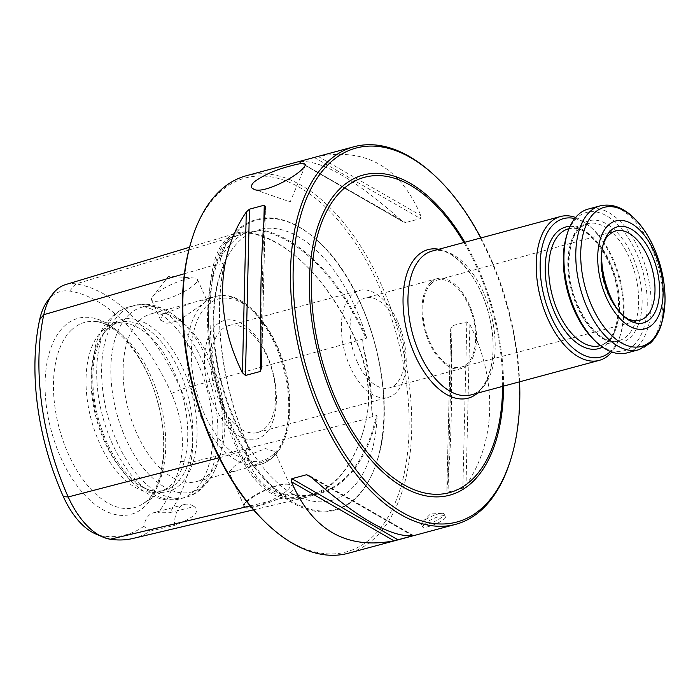 <?xml version="1.0" encoding="UTF-8"?>
<svg xmlns="http://www.w3.org/2000/svg" width="700" height="700" viewBox="0 0 700 700"><rect width="100%" height="100%" fill="white"/><g stroke="black" fill="none" stroke-linecap="round" stroke-linejoin="round"><path stroke-width="0.53" stroke-dasharray="3.5 2.62" d="M633.587 320.39A46.226 25.113 -105.1 0 1 603.925 282.905A46.226 25.113 -105.1 0 1 609.534 234.57M430.719 282.363A46.55 25.287 -105.1 0 1 437.159 278.644A46.55 25.287 -105.1 0 1 473.673 317.021A46.55 25.287 -105.1 0 1 461.352 368.55A46.55 25.287 -105.1 0 1 426.825 336.551A46.55 25.287 -105.1 0 1 430.719 282.363M357.271 362.04A46.55 25.287 -105.1 0 1 358.715 301.735A46.55 25.287 -105.1 0 1 365.146 298.016A46.55 25.287 -105.1 0 1 397.224 323.908A46.55 25.287 -105.1 0 1 389.34 387.922A46.55 25.287 -105.1 0 1 357.271 362.04M431.287 283.623A45.124 24.509 -105.1 0 1 437.456 280.044A45.124 24.509 -105.1 0 1 472.92 317.223A45.124 24.509 -105.1 0 1 460.898 367.194A45.124 24.509 -105.1 0 1 427.49 336.079A45.124 24.509 -105.1 0 1 431.287 283.623M397.521 321.239A55.352 30.065 74.9 0 0 359.38 290.456A55.352 30.065 74.9 0 0 350.009 366.581A55.352 30.065 74.9 0 0 388.15 397.355A55.352 30.065 74.9 0 0 397.521 321.239M626.876 352.931A74.48 40.46 74.9 0 0 637.175 346.99A74.48 40.46 74.9 0 0 643.414 260.286A74.48 40.46 74.9 0 0 588.175 209.081M595.14 340.953A71.689 38.938 74.9 0 0 633.806 345.126A71.689 38.938 74.9 0 0 629.475 239.785A71.689 38.938 74.9 0 0 566.729 235.375M574.726 218.549A71.689 38.938 -105.1 0 1 592.235 228.515A71.689 38.938 -105.1 0 1 620.646 334.092A71.689 38.938 -105.1 0 1 610.496 351.496M575.593 217.472A74.48 40.46 -105.1 0 1 590.363 226.809A74.48 40.46 -105.1 0 1 619.876 336.507A74.48 40.46 -105.1 0 1 611.782 351.995M102.288 330.671A86.896 47.197 -105.1 0 1 114.301 323.733A86.896 47.197 -105.1 0 1 122.544 322.875A86.896 47.197 -105.1 0 1 182.464 395.377A86.896 47.197 -105.1 0 1 167.02 488.162A86.896 47.197 -105.1 0 1 159.46 491.558A86.896 47.197 -105.1 0 1 95.016 431.821A86.896 47.197 -105.1 0 1 102.288 330.671M132.956 538.457A187.513 101.85 74.9 0 0 150.325 531.072L174.396 525.446C182.814 522.305 189.56 518.814 194.626 514.955C197.269 511.525 197.12 508.725 194.171 506.564L169.575 512.697A187.513 101.85 74.9 0 0 190.715 462.42A75.171 40.828 74.9 0 0 180.933 389.366A187.513 101.85 74.9 0 0 76.046 283.92A75.171 40.828 74.9 0 0 65.669 284.567M47.574 300.886A69.79 37.914 -105.1 0 1 69.615 291.06A182.14 98.936 -105.1 0 1 171.491 393.488A69.79 37.914 -105.1 0 1 180.574 461.317L190.715 462.42L366.319 418.967A192.841 104.746 -105.1 0 1 362.101 434.919A192.841 104.746 -105.1 0 1 306.924 497.157A192.841 104.746 -105.1 0 1 283.57 497.954A80.491 43.724 -105.1 0 1 238.543 452.69A192.841 104.746 -105.1 0 1 213.439 265.265A80.491 43.724 -105.1 0 1 236.871 232.995A80.491 43.724 -105.1 0 1 247.984 232.295A192.841 104.746 -105.1 0 1 300.317 260.111A192.841 104.746 -105.1 0 1 355.836 340.734A80.491 43.724 -105.1 0 1 366.319 418.967L366.599 418.092A191.721 104.134 -105.1 0 1 362.408 433.956A191.721 104.134 -105.1 0 1 307.554 495.827A191.721 104.134 -105.1 0 1 284.331 496.615A79.371 43.111 -105.1 0 1 239.934 451.981A191.721 104.134 -105.1 0 1 214.979 265.65A79.371 43.111 -105.1 0 1 238.079 233.826A79.371 43.111 -105.1 0 1 249.034 233.135A191.721 104.134 -105.1 0 1 301.07 260.794A191.721 104.134 -105.1 0 1 356.265 340.953A79.371 43.111 -105.1 0 1 366.599 418.092L375.848 415.809L376.486 414.96A79.669 43.278 -105.1 0 1 376.329 415.686A192.01 104.3 -105.1 0 1 317.188 493.544A192.01 104.3 -105.1 0 1 293.93 494.331A79.669 43.278 -105.1 0 1 293.414 494.244L290.605 495.127L283.754 494.576C266.648 490.621 254.468 478.371 247.205 457.826L246.102 450.38C246.487 448.91 247.424 448.665 248.902 449.654L249.734 450.327A79.669 43.278 -105.1 0 1 249.375 449.531A192.01 104.3 -105.1 0 1 224.376 262.911A79.669 43.278 -105.1 0 1 224.534 262.194L223.904 263.051L221.112 263.856L220.491 258.396L226.782 242.226L240.564 233.082L248.535 231.63L257.092 231L258.046 230.204A79.669 43.278 -105.1 0 1 258.562 230.282A192.01 104.3 -105.1 0 1 365.96 338.257A79.669 43.278 -105.1 0 1 366.319 339.062L365.47 338.389C363.965 337.426 363.002 337.697 362.6 339.185L363.3 347.016C368.034 369.854 370.869 391.029 371.814 410.533L372.96 416.517M243.793 507.211L243.679 505.741L246.172 502.609C254.888 493.596 282.441 480.944 290.465 484.96C307.773 491.155 246.855 512.566 243.793 507.211M274.137 455.752L270.751 458.972L244.046 468.825L228.97 472.133L234.36 466.139L248.92 455.149L265.414 448.577L274.811 451.517L274.137 455.752A86.896 47.197 -105.1 0 0 279.09 354.454A86.896 47.197 -105.1 0 0 215.311 296.555L191.31 303.004L162.776 314.396L160.711 320.241L166.854 323.312L178.439 320.863L203.543 303.424L206.553 299.635L198.879 300.956M246.715 501.156A25.139 5.994 155.8 0 1 268.616 488.521A25.139 5.994 155.8 0 1 288.724 484.339A25.139 5.994 155.8 0 1 290.027 485.371A25.139 5.994 155.8 0 1 285.539 491.873A25.139 5.994 155.8 0 1 260.977 504.543A25.139 5.994 155.8 0 1 244.169 505.977A25.139 5.994 155.8 0 1 244.265 504.324A25.139 5.994 155.8 0 1 246.715 501.156M246.47 175.683A195.519 106.199 -105.1 0 1 399.822 336.892A195.519 106.199 -105.1 0 1 348.075 553.298M510.055 461.633A195.519 106.199 74.9 0 0 432.574 173.688M423.92 524.545C428.391 519.733 444.491 513.31 445.252 516.644C447.694 520.214 423.185 529.926 422.625 526.811L423.92 524.545M401.721 220.727C355.224 179.279 321.002 159.582 299.075 161.63L403.471 222.031L405.632 222.582L420.455 218.593L420.892 215.565C400.172 167.186 365.96 147.481 318.246 156.476L299.075 161.63L405.632 222.582M446.845 490.438C451.246 453.469 452.716 392.131 450.695 329.691L446.845 490.438L448.044 492.1L462.866 488.11L466.016 485.275C496.204 441.376 497.674 380.039 469.866 324.537L466.847 321.825L452.034 325.815L450.686 329.026L446.845 490.438M376.486 414.96L377.116 416.185A192.631 104.632 -105.1 0 1 294.717 494.83L293.414 494.244M366.581 337.549A140.184 76.142 74.9 0 0 259.184 229.574A192.631 104.632 -105.1 0 1 366.581 337.549L366.319 339.062M224.464 262.71A140.184 76.142 74.9 0 0 249.471 449.33A192.631 104.632 -105.1 0 1 224.464 262.71L224.534 262.194M148.102 374.754A101.561 55.169 74.9 0 0 64.094 326.384A101.561 55.169 74.9 0 0 60.944 457.949A101.561 55.169 74.9 0 0 144.952 506.31A101.561 55.169 74.9 0 0 148.102 374.754M180.574 461.317A182.14 98.936 -105.1 0 1 158.016 512.776L169.575 512.697M150.325 531.072L143.798 526.347A31.036 16.861 -105.1 0 1 153.291 512.837A31.036 16.861 -105.1 0 1 158.016 512.776M143.798 526.347A182.14 98.936 -105.1 0 1 102.419 535.92A69.79 37.914 -105.1 0 1 95.515 533.881M221.235 329.989A55.352 30.065 -105.1 0 1 228.882 325.57A55.352 30.065 -105.1 0 1 272.3 371.21A55.352 30.065 -105.1 0 1 257.652 432.469A55.352 30.065 -105.1 0 1 219.511 401.686A55.352 30.065 -105.1 0 1 221.235 329.989M215.933 325.334A61.469 33.39 -105.1 0 1 275.485 385.21A61.469 33.39 -105.1 0 1 229.793 428.82A61.469 33.39 -105.1 0 1 215.933 325.334M139.379 320.688A86.896 47.197 -105.1 0 1 151.393 313.749A86.896 47.197 -105.1 0 1 186.244 325.745A86.896 47.197 -105.1 0 1 220.675 453.722A86.896 47.197 -105.1 0 1 196.551 481.574A86.896 47.197 -105.1 0 1 132.107 421.846A86.896 47.197 -105.1 0 1 139.379 320.688M109.489 326.594A89.049 48.37 -105.1 0 1 192.684 396.996A89.049 48.37 -105.1 0 1 148.951 489.939A89.049 48.37 -105.1 0 1 98.228 418.04A89.049 48.37 -105.1 0 1 106.024 330.4A89.049 48.37 -105.1 0 1 109.489 326.594M107.319 329.315A86.896 47.197 -105.1 0 1 119.341 322.376A86.896 47.197 -105.1 0 1 187.495 394.021A86.896 47.197 -105.1 0 1 164.491 490.201A86.896 47.197 -105.1 0 1 145.836 488.714A86.896 47.197 -105.1 0 1 96.337 418.556A86.896 47.197 -105.1 0 1 103.95 333.025A86.896 47.197 -105.1 0 1 107.319 329.315M174.396 525.446A31.036 16.861 -105.1 0 1 184.494 504.446A31.036 16.861 -105.1 0 1 194.171 506.564M249.734 450.327L249.471 449.33M258.046 230.204L259.184 229.574M294.717 494.83A140.184 76.142 74.9 0 0 301.578 497.989A140.184 76.142 74.9 0 0 377.116 416.185M235.804 231.481A150.605 81.804 -105.1 0 1 317.03 240.24A150.605 81.804 -105.1 0 1 376.705 462.044A150.605 81.804 -105.1 0 1 244.886 452.778A150.605 81.804 -105.1 0 1 235.804 231.481M519.593 381.806A193.655 105.192 74.9 0 0 480.891 237.947M191.678 239.977A193.655 105.192 -105.1 0 1 218.662 193.349A193.655 105.192 -105.1 0 1 405.536 376.731A193.655 105.192 -105.1 0 1 268.415 525.184M196.332 282.634A25.139 5.994 -24.2 0 0 197.444 279.361A25.139 5.994 -24.2 0 0 194.434 278.023A25.139 5.994 -24.2 0 0 172.06 284.2A25.139 5.994 -24.2 0 0 152.582 296.835A25.139 5.994 -24.2 0 0 151.585 299.967A25.139 5.994 -24.2 0 0 163.721 299.959A25.139 5.994 -24.2 0 0 196.332 282.634M427.429 524.178A12.416 2.958 -24.2 0 0 439.136 519.085A12.416 2.958 -24.2 0 0 444.071 514.001A12.416 2.958 -24.2 0 0 441.735 513.345A12.416 2.958 -24.2 0 0 422.686 521.798A12.416 2.958 -24.2 0 0 422.485 521.999A12.416 2.958 -24.2 0 0 421.426 524.178A12.416 2.958 -24.2 0 0 427.429 524.178M638.741 349.746A74.48 40.46 74.9 0 0 649.04 343.796A74.48 40.46 74.9 0 0 655.27 257.092A74.48 40.46 74.9 0 0 600.031 205.896M630.341 337.426A63 34.221 74.9 0 0 616.131 231.368A63 34.221 74.9 0 0 569.31 276.062A63 34.221 74.9 0 0 630.341 337.426M579.154 228.55A60.515 32.874 74.9 0 0 574.087 298.996A60.515 32.874 74.9 0 0 618.975 340.602A60.515 32.874 74.9 0 0 627.34 335.764A60.515 32.874 74.9 0 0 632.406 265.317A60.515 32.874 74.9 0 0 587.528 223.72A60.515 32.874 74.9 0 0 579.154 228.55M568.4 228.865A60.515 32.874 -105.1 0 1 615.869 278.766A60.515 32.874 -105.1 0 1 599.847 345.748C611.896 341.845 618.117 328.011 618.494 304.246C618.914 264.303 587.755 220.894 568.4 228.865M570.036 226.371A63 34.221 -105.1 0 1 615.16 278.959A63 34.221 -105.1 0 1 602.516 347.078M432.206 251.046A74.48 40.46 -105.1 0 1 490.63 312.463A74.48 40.46 -105.1 0 1 470.916 394.905C488.381 392.149 499.581 354.252 489.073 315.516C479.806 274.592 449.479 244.204 432.206 251.046M477.549 393.111A76.939 41.79 74.9 0 0 478.713 392.061A76.939 41.79 74.9 0 0 488.093 311.762A76.939 41.79 74.9 0 0 438.848 249.261M463.916 242.515A163.327 88.716 -105.1 0 1 502.617 386.365M71.435 330.024A95.909 52.097 -105.1 0 1 93.791 321.422A95.909 52.097 -105.1 0 1 159.924 401.441A95.909 52.097 -105.1 0 1 142.879 503.851A95.909 52.097 -105.1 0 1 66.351 449.374A95.909 52.097 -105.1 0 1 71.435 330.024M250.18 505.907L283.57 497.954L284.331 496.615L290.605 495.127M248.902 449.654L249.532 449.61M293.449 494.445L294.332 494.655M375.848 415.809L376.915 415.835M365.47 338.389L366.485 337.986M258.081 230.422L258.851 229.775M223.904 263.051L224.481 262.579M219.117 457.739L246.102 450.38M184.415 273.726L213.439 265.265L214.979 265.65L221.112 263.856M69.615 291.06L76.046 283.92L247.984 232.295L249.034 233.135L255.264 231.271M171.491 393.488L180.933 389.366L362.6 339.185M207.043 305.567A83.799 45.518 -105.1 0 1 288.225 387.179A83.799 45.518 -105.1 0 1 225.943 446.626A83.799 45.518 -105.1 0 1 207.043 305.567M270.751 458.972A86.896 47.197 -105.1 0 1 260.461 464.38A86.896 47.197 -105.1 0 1 196.683 406.481A86.896 47.197 -105.1 0 1 201.635 305.183M205.021 301.954A86.896 47.197 -105.1 0 1 215.311 296.555C245.998 286.816 284.113 337.733 289.152 390.469C290.981 407.085 289.957 421.873 286.081 434.814C281.076 450.87 272.536 460.722 260.461 464.38L244.037 468.799M128.765 314.825A95.672 51.966 -105.1 0 1 180.364 320.39A95.672 51.966 -105.1 0 1 218.278 461.3A95.672 51.966 -105.1 0 1 134.54 455.403A95.672 51.966 -105.1 0 1 128.765 314.825M120.199 313.521A99.312 53.944 -105.1 0 1 133.936 305.594A99.312 53.944 -105.1 0 1 211.829 387.476A99.312 53.944 -105.1 0 1 185.544 497.394A99.312 53.944 -105.1 0 1 111.886 429.126A99.312 53.944 -105.1 0 1 120.199 313.521M115.316 314.834A99.312 53.944 -105.1 0 1 129.045 306.906A99.312 53.944 -105.1 0 1 206.938 388.797A99.312 53.944 -105.1 0 1 180.653 498.715A99.312 53.944 -105.1 0 1 106.995 430.439A99.312 53.944 -105.1 0 1 115.316 314.834M283.754 494.576A141.164 76.676 -105.1 0 1 247.205 457.826M363.3 347.016A141.164 76.676 -105.1 0 1 371.814 410.533M220.491 258.396A141.164 76.676 -105.1 0 1 232.986 241.623A141.164 76.676 -105.1 0 1 248.535 231.63M236.609 231.928A149.94 81.445 -105.1 0 1 317.467 240.651A149.94 81.445 -105.1 0 1 376.889 461.475A149.94 81.445 -105.1 0 1 245.656 452.244A149.94 81.445 -105.1 0 1 236.609 231.928M503.545 386.12A165.839 90.081 74.9 0 0 464.844 242.27M260.977 342.108L263.821 223.344M261.608 367.596L265.457 206.859M314.265 157.465L420.455 218.593M318.246 156.476L420.892 215.565M452.034 325.815L448.044 492.1M466.847 321.825L462.866 488.11M469.866 324.537L466.016 485.275M412.685 535.745L311.797 477.662M413.227 535.657L310.581 476.569M102.419 535.92L110.25 539.227M437.159 278.644L365.146 298.016M461.352 368.55L389.34 387.922M460.898 367.194L639.87 320.18M437.456 280.044L615.843 230.904M600.477 345.581L618.975 340.602C599.62 348.574 568.461 305.165 568.881 265.221C569.258 241.447 575.479 227.614 587.528 223.72L569.03 228.699M592.235 228.515L590.363 226.809M620.646 334.092L619.876 336.507M122.544 322.875L93.791 321.422C114.905 320.556 147.779 358.479 158.41 405.186C170.362 449.251 160.562 494.375 142.879 503.851L167.02 488.162M253.505 509.836L306.924 497.157M290.027 485.371L274.811 451.517M244.169 505.977L228.961 472.133M257.652 432.469L388.15 397.355M228.882 325.57L359.38 290.456M189.551 247.249L236.871 232.995M191.31 303.012L151.393 313.749M236.469 470.838L196.551 481.574M186.244 325.745L180.364 320.39C163.476 305.191 146.213 301.84 133.936 305.594L129.045 306.906C122.5 308.717 116.716 312.034 111.685 316.855C104.142 324.257 98.744 333.9 95.48 345.783L91.63 372.584C91.175 398.309 96.67 423.29 108.115 447.519C114.914 461.554 123.086 473.191 132.641 482.431C138.722 488.294 145.189 492.765 152.031 495.863L159.976 498.654C166.968 500.465 173.862 500.483 180.653 498.715L185.544 497.394C198.048 494.48 211.295 482.912 218.278 461.3L220.675 453.722M145.836 488.714L148.951 489.939M103.95 333.025L106.024 330.4M119.341 322.376L114.301 323.733M164.491 490.201L159.46 491.558M184.494 504.446L153.291 512.837M301.07 260.794L300.317 260.111M362.408 433.956L362.101 434.919M307.554 495.827L317.188 493.544M238.079 233.826L240.564 233.082M257.092 231C250.6 232.619 244.589 236.04 239.085 241.264C232.356 247.66 226.8 256.55 222.425 267.934C214.506 289.24 212.03 314.965 214.996 345.1C221.008 413.184 262.491 484.418 301.578 497.989M317.03 240.24L317.467 240.651C369.495 285.793 399.053 397.906 376.889 461.475L376.705 462.044M261.616 368.069L265.484 206.579M298.646 161.691L403.471 222.031M413.656 535.605L308.831 475.256M206.553 299.635L197.444 279.361M160.694 320.241L151.585 299.967M194.434 278.023L168.499 276.281L152.582 296.835M244.265 504.324L243.679 505.741M288.724 484.339L290.474 484.951M445.261 516.644L444.071 514.001M422.616 526.82L421.426 524.178M441.735 513.345L430.447 513.966L422.485 521.999M254.118 189.42L290.203 201.898L305.296 165.498"/><path stroke-width="1.05" d="M609.534 234.57A46.226 25.113 -105.1 0 1 610.312 233.87A46.226 25.113 -105.1 0 1 615.843 230.904A46.226 25.113 -105.1 0 1 652.181 268.993A46.226 25.113 -105.1 0 1 639.87 320.18A46.226 25.113 -105.1 0 1 633.587 320.39C610.356 320.486 589.794 247.879 609.683 234.439L610.312 233.87M610.619 230.764A49.761 27.029 -105.1 0 1 658.822 279.239A49.761 27.029 -105.1 0 1 621.836 314.536A49.761 27.029 -105.1 0 1 610.619 230.764M608.186 225.365A55.86 30.345 -105.1 0 1 662.305 279.773A55.86 30.345 -105.1 0 1 620.786 319.401A55.86 30.345 -105.1 0 1 608.186 225.365M600.031 205.896L588.175 209.081A74.48 40.46 74.9 0 0 567.499 232.96A74.48 40.46 74.9 0 0 597.012 342.659A74.48 40.46 74.9 0 0 626.876 352.931L638.741 349.746L650.484 342.991C655.541 338.074 659.304 331.502 661.754 323.269L665 301.822C665.332 281.697 660.949 262.194 651.858 243.303C646.642 232.794 640.491 224.166 633.404 217.411C622.545 207.156 611.415 203.315 600.031 205.896A74.48 40.46 74.9 0 0 580.317 288.33A74.48 40.46 74.9 0 0 638.741 349.746M567.499 232.96L566.729 235.375A71.689 38.938 74.9 0 0 595.14 340.953L597.012 342.659M610.496 351.496A71.689 38.938 -105.1 0 1 551.276 317.047A71.689 38.938 -105.1 0 1 553.569 224.341A71.689 38.938 -105.1 0 1 574.726 218.549M611.782 351.995A74.48 40.46 -105.1 0 1 599.2 360.386A74.48 40.46 -105.1 0 1 543.961 309.181A74.48 40.46 -105.1 0 1 550.2 222.477A74.48 40.46 -105.1 0 1 560.499 216.528A74.48 40.46 -105.1 0 1 575.593 217.472M189.551 247.249L65.669 284.567A75.171 40.828 74.9 0 0 52.308 294.499A75.171 40.828 74.9 0 0 43.794 314.703A187.513 101.85 74.9 0 0 68.206 496.956A75.171 40.828 74.9 0 0 102.812 537.031A75.171 40.828 74.9 0 0 110.25 539.227A187.513 101.85 74.9 0 0 132.956 538.457L253.505 509.836M254.109 181.965C251.58 184.459 250.871 186.48 251.983 188.02L254.118 189.411C262.736 193.734 292.801 178.964 302.514 168.945L305.296 165.498C305.988 162.829 301.236 162.934 291.06 165.804C275.949 169.61 263.637 174.991 254.109 181.965M455.77 524.317L348.075 553.298A195.519 106.199 -105.1 0 1 269.666 526.312A195.519 106.199 -105.1 0 1 192.185 238.368A195.519 106.199 -105.1 0 1 219.433 191.293A195.519 106.199 -105.1 0 1 246.47 175.683L354.165 146.702A195.519 106.199 74.9 0 0 327.127 162.321A195.519 106.199 74.9 0 0 310.765 389.909A195.519 106.199 74.9 0 0 455.77 524.317A195.519 106.199 74.9 0 0 482.808 508.707A195.519 106.199 74.9 0 0 510.055 461.633L510.562 460.023A193.655 105.192 74.9 0 0 519.593 381.806M480.891 237.947A193.655 105.192 74.9 0 0 433.816 174.816L432.574 173.688A195.519 106.199 74.9 0 0 354.165 146.702M291.401 481.722C312.13 530.11 346.342 549.806 394.056 540.82L291.401 481.722L291.848 478.704L306.67 474.714L310.581 476.569C357.079 518.017 391.3 537.714 413.227 535.657L394.056 540.82M413.227 535.657L412.685 535.745M246.286 212.021C216.099 255.911 214.629 317.257 242.436 372.759L246.286 212.021L249.436 209.186L264.259 205.196L265.484 206.579M261.616 368.069L261.608 367.596C259.586 305.156 261.056 243.819 265.457 206.859M261.608 367.596L260.269 371.481L245.455 375.463L242.436 372.759M102.812 537.031L95.515 533.881A69.79 37.914 -105.1 0 1 63.376 496.668A182.14 98.936 -105.1 0 1 39.664 319.646A69.79 37.914 -105.1 0 1 47.574 300.886L52.308 294.499M433.816 174.816A193.655 105.192 74.9 0 0 296.704 323.269A193.655 105.192 74.9 0 0 483.569 506.651A193.655 105.192 74.9 0 0 510.562 460.023M269.666 526.312L268.415 525.184A193.655 105.192 -105.1 0 1 191.678 239.977L192.185 238.368M651.534 340.664A72.004 39.113 74.9 0 0 653.765 247.389A72.004 39.113 74.9 0 0 594.204 213.097A72.004 39.113 74.9 0 0 591.972 306.373A72.004 39.113 74.9 0 0 651.534 340.664M600.477 345.581L599.847 345.748A60.515 32.874 -105.1 0 1 554.969 304.141A60.515 32.874 -105.1 0 1 560.035 233.695A60.515 32.874 -105.1 0 1 568.4 228.865L569.03 228.699M602.516 347.078A63 34.221 -105.1 0 1 553.14 309.059A63 34.221 -105.1 0 1 557.034 232.041A63 34.221 -105.1 0 1 570.036 226.371M599.2 360.386L470.916 394.905A74.48 40.46 -105.1 0 1 415.669 343.7A74.48 40.46 -105.1 0 1 421.908 256.996A74.48 40.46 -105.1 0 1 432.206 251.046L560.499 216.528M438.848 249.261A76.939 41.79 74.9 0 0 417.454 255.754A76.939 41.79 74.9 0 0 414.54 354.235A76.939 41.79 74.9 0 0 477.549 393.111M502.617 386.365A163.327 88.716 -105.1 0 1 472.045 479.631A163.327 88.716 -105.1 0 1 336.945 401.852A163.327 88.716 -105.1 0 1 342.011 190.286A163.327 88.716 -105.1 0 1 463.916 242.515M110.25 539.227L250.18 505.907M63.376 496.668L68.206 496.956L219.117 457.739M39.664 319.646L43.794 314.703L184.415 273.726M464.844 242.27A165.839 90.081 74.9 0 0 332.509 197.269A165.839 90.081 74.9 0 0 339.351 411.609A165.839 90.081 74.9 0 0 472.491 482.002A165.839 90.081 74.9 0 0 503.545 386.12M245.455 375.463L249.436 209.186M260.269 371.481L260.977 342.108M263.821 223.344L264.259 205.196M398.037 539.831L291.848 478.704M311.797 477.662L306.67 474.714"/></g></svg>
